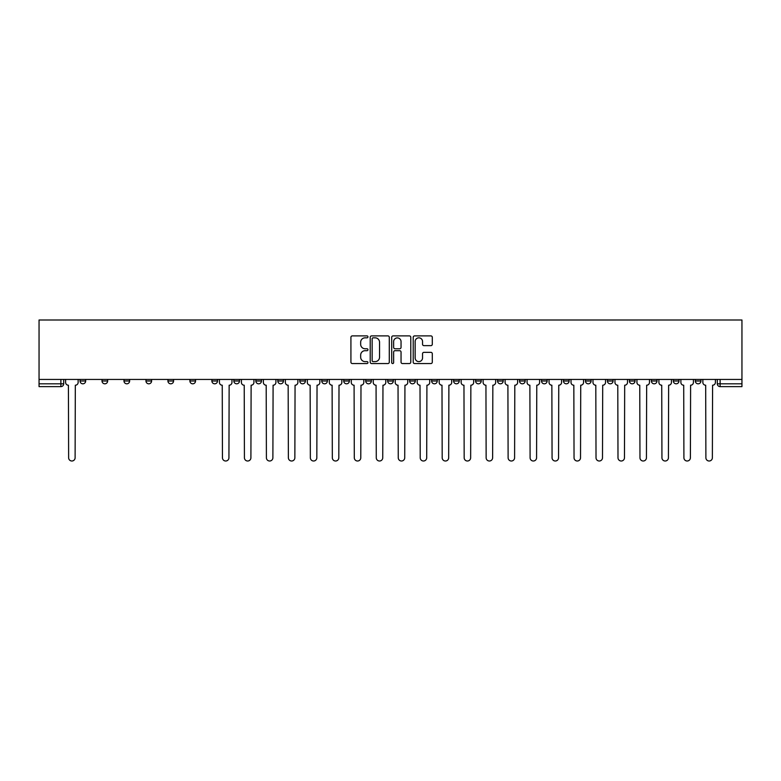 <?xml version="1.0" encoding="UTF-8"?>
<svg xmlns="http://www.w3.org/2000/svg" width="781" height="781" viewBox="0 0 781 781"><rect width="100%" height="100%" fill="white"/><g stroke="black" fill="none" stroke-linecap="round" stroke-linejoin="round"><path stroke-width="1.17" d="M367.958 336.865A0.966 0.966 0 0 0 366.992 335.898L352.309 335.898A1.386 1.386 0 0 0 350.923 337.275L350.923 362.169A1.386 1.386 0 0 0 352.309 363.546L366.992 363.546A0.966 0.966 0 0 0 367.958 362.579A0.966 0.966 0 0 0 366.992 361.613L365.098 361.613A4.422 4.422 0 0 1 360.666 357.19L360.666 355.111A4.422 4.422 0 0 1 365.098 350.689L366.992 350.689A0.966 0.966 0 0 0 367.958 349.722A0.966 0.966 0 0 0 366.992 348.756L365.098 348.756A4.422 4.422 0 0 1 360.666 344.323L360.666 342.254A4.422 4.422 0 0 1 365.098 337.831L366.992 337.831A0.966 0.966 0 0 0 367.958 336.865M673.349 379.439L673.349 380.991L678.982 380.991A2.821 2.821 0 0 1 676.17 383.813A2.821 2.821 0 0 1 673.349 380.991L673.349 379.439M651.374 379.439L651.374 380.991L657.006 380.991A2.821 2.821 0 0 1 654.195 383.813A2.821 2.821 0 0 1 651.374 380.991L651.374 379.439M519.531 379.439L519.531 380.991L525.164 380.991A2.821 2.821 0 0 1 522.343 383.813A2.821 2.821 0 0 1 519.531 380.991L519.531 379.439M497.556 379.439L497.556 380.991L503.189 380.991A2.821 2.821 0 0 1 500.377 383.813A2.821 2.821 0 0 1 497.556 380.991L497.556 379.439M475.58 379.439L475.58 380.991L481.213 380.991A2.821 2.821 0 0 1 478.402 383.813A2.821 2.821 0 0 1 475.58 380.991L475.58 379.439M431.629 379.439L431.629 380.991L437.262 380.991A2.821 2.821 0 0 1 434.451 383.813A2.821 2.821 0 0 1 431.629 380.991L431.629 379.439M387.679 380.991L387.679 379.439L387.679 380.991A2.821 2.821 0 0 0 390.5 383.813A2.821 2.821 0 0 1 387.679 380.991L393.321 380.991A2.821 2.821 0 0 1 390.5 383.813A2.821 2.821 0 0 0 393.321 380.991L393.321 379.439L393.321 380.991M365.713 380.991L365.713 379.439L365.713 380.991A2.821 2.821 0 0 0 368.525 383.813A2.821 2.821 0 0 1 365.713 380.991L371.346 380.991A2.821 2.821 0 0 1 368.525 383.813M343.738 380.991L343.738 379.439L343.738 380.991A2.821 2.821 0 0 0 346.549 383.813A2.821 2.821 0 0 1 343.738 380.991L349.371 380.991A2.821 2.821 0 0 1 346.549 383.813A2.821 2.821 0 0 0 349.371 380.991L349.371 379.439L349.371 380.991M321.762 379.439L321.762 380.991L327.395 380.991A2.821 2.821 0 0 1 324.574 383.813A2.821 2.821 0 0 1 321.762 380.991L321.762 379.439M299.787 379.439L299.787 380.991L305.42 380.991A2.821 2.821 0 0 1 302.598 383.813A2.821 2.821 0 0 1 299.787 380.991L299.787 379.439M277.811 379.439L277.811 380.991L283.444 380.991A2.821 2.821 0 0 1 280.623 383.813A2.821 2.821 0 0 1 277.811 380.991L277.811 379.439M255.836 380.991L255.836 379.439L255.836 380.991A2.821 2.821 0 0 0 258.657 383.813A2.821 2.821 0 0 1 255.836 380.991L261.469 380.991A2.821 2.821 0 0 1 258.657 383.813M211.885 380.991L211.885 379.439L211.885 380.991A2.821 2.821 0 0 0 214.707 383.813A2.821 2.821 0 0 1 211.885 380.991L217.518 380.991A2.821 2.821 0 0 1 214.707 383.813A2.821 2.821 0 0 0 217.518 380.991L217.518 379.439L217.518 380.991M189.91 380.991L189.91 379.439L189.91 380.991A2.821 2.821 0 0 0 192.731 383.813A2.821 2.821 0 0 1 189.91 380.991L195.543 380.991A2.821 2.821 0 0 1 192.731 383.813A2.821 2.821 0 0 0 195.543 380.991L195.543 379.439L195.543 380.991M167.935 380.991L167.935 379.439L167.935 380.991A2.821 2.821 0 0 0 170.756 383.813A2.821 2.821 0 0 1 167.935 380.991L173.577 380.991A2.821 2.821 0 0 1 170.756 383.813A2.821 2.821 0 0 0 173.577 380.991L173.577 379.439L173.577 380.991M145.969 380.991L145.969 379.439L145.969 380.991A2.821 2.821 0 0 0 148.78 383.813A2.821 2.821 0 0 1 145.969 380.991L151.602 380.991A2.821 2.821 0 0 1 148.78 383.813M123.994 379.439L123.994 380.991L129.626 380.991A2.821 2.821 0 0 1 126.805 383.813A2.821 2.821 0 0 1 123.994 380.991L123.994 379.439M102.018 380.991L102.018 379.439L102.018 380.991A2.821 2.821 0 0 0 104.83 383.813A2.821 2.821 0 0 1 102.018 380.991L107.651 380.991A2.821 2.821 0 0 1 104.83 383.813A2.821 2.821 0 0 0 107.651 380.991L107.651 379.439L107.651 380.991M430.907 345.641A1.386 1.386 0 0 0 432.293 344.255L432.293 337.275A1.386 1.386 0 0 0 430.907 335.898L414.594 335.898A1.386 1.386 0 0 0 413.208 337.275L413.208 362.169A1.386 1.386 0 0 0 414.594 363.546L430.907 363.546A1.386 1.386 0 0 0 432.293 362.169L432.293 353.734A1.386 1.386 0 0 0 430.907 352.348L423.927 352.348A1.386 1.386 0 0 0 422.541 353.734L422.541 357.913A3.7 3.7 0 0 1 418.841 361.613A3.7 3.7 0 0 1 415.15 357.913L415.15 341.531A3.7 3.7 0 0 1 418.841 337.831A3.7 3.7 0 0 1 422.541 341.531L422.541 344.255A1.386 1.386 0 0 0 423.927 345.641L430.907 345.641M741.95 379.439L39.05 379.439L39.05 319.995L741.95 319.995L741.95 386.624L720.121 386.624A2.821 2.821 0 0 1 717.3 383.813L741.95 383.813M389.289 337.275A1.386 1.386 0 0 0 387.903 335.898L371.59 335.898A1.386 1.386 0 0 0 370.214 337.275L370.214 362.169A1.386 1.386 0 0 0 371.59 363.546L387.903 363.546A1.386 1.386 0 0 0 389.289 362.169L389.289 337.275M393.097 335.898L409.41 335.898A1.386 1.386 0 0 1 410.786 337.275L410.786 362.169A1.386 1.386 0 0 1 409.41 363.546L402.43 363.546A1.386 1.386 0 0 1 401.043 362.169L401.043 352.075A1.386 1.386 0 0 0 399.657 350.689L395.03 350.689A1.386 1.386 0 0 0 393.644 352.075L393.644 362.579A0.966 0.966 0 0 1 392.677 363.546A0.966 0.966 0 0 1 391.711 362.579L391.711 337.275A1.386 1.386 0 0 1 393.097 335.898M717.3 379.439L717.3 383.813M63.7 379.439L63.7 383.813A2.821 2.821 0 0 1 60.879 386.624L39.05 386.624L60.879 386.624L60.879 383.813L63.7 383.813M39.05 386.624L39.05 383.813L60.879 383.813L60.879 379.439M39.05 379.439L39.05 383.813M700.957 379.439L700.957 380.991A2.821 2.821 0 0 1 698.146 383.813A2.821 2.821 0 0 1 695.324 380.991L700.957 380.991M695.324 379.439L695.324 380.991M678.982 379.439L678.982 380.991M657.006 379.439L657.006 380.991L657.006 379.439M635.031 379.439L635.031 380.991A2.821 2.821 0 0 1 632.22 383.813A2.821 2.821 0 0 1 629.398 380.991L635.031 380.991M629.398 379.439L629.398 380.991M613.065 379.439L613.065 380.991A2.821 2.821 0 0 1 610.244 383.813A2.821 2.821 0 0 1 607.423 380.991L613.065 380.991M607.423 379.439L607.423 380.991M591.09 379.439L591.09 380.991A2.821 2.821 0 0 1 588.269 383.813A2.821 2.821 0 0 1 585.457 380.991L591.09 380.991M585.457 379.439L585.457 380.991M569.115 379.439L569.115 380.991A2.821 2.821 0 0 1 566.293 383.813A2.821 2.821 0 0 1 563.482 380.991L569.115 380.991M563.482 379.439L563.482 380.991M547.139 379.439L547.139 380.991A2.821 2.821 0 0 1 544.318 383.813A2.821 2.821 0 0 1 541.506 380.991L547.139 380.991M541.506 379.439L541.506 380.991M525.164 379.439L525.164 380.991A2.821 2.821 0 0 1 522.343 383.813M503.189 379.439L503.189 380.991M481.213 380.991L481.213 379.439L481.213 380.991A2.821 2.821 0 0 1 478.402 383.813M459.238 379.439L459.238 380.991A2.821 2.821 0 0 1 456.426 383.813A2.821 2.821 0 0 1 453.605 380.991A2.821 2.821 0 0 0 456.426 383.813A2.821 2.821 0 0 0 459.238 380.991L453.605 380.991L453.605 379.439M437.262 380.991L437.262 379.439L437.262 380.991A2.821 2.821 0 0 1 434.451 383.813M415.287 379.439L415.287 380.991A2.821 2.821 0 0 1 412.475 383.813A2.821 2.821 0 0 1 409.654 380.991A2.821 2.821 0 0 0 412.475 383.813M409.654 379.439L409.654 380.991L415.287 380.991M371.346 379.439L371.346 380.991L371.346 379.439M327.395 380.991L327.395 379.439L327.395 380.991A2.821 2.821 0 0 1 324.574 383.813M305.42 380.991L305.42 379.439L305.42 380.991A2.821 2.821 0 0 1 302.598 383.813M283.444 380.991L283.444 379.439L283.444 380.991A2.821 2.821 0 0 1 280.623 383.813M261.469 379.439L261.469 380.991L261.469 379.439M239.494 380.991L239.494 379.439L239.494 380.991A2.821 2.821 0 0 1 236.682 383.813A2.821 2.821 0 0 1 233.861 380.991L239.494 380.991A2.821 2.821 0 0 1 236.682 383.813M233.861 379.439L233.861 380.991M151.602 379.439L151.602 380.991L151.602 379.439M129.626 380.991L129.626 379.439L129.626 380.991A2.821 2.821 0 0 1 126.805 383.813M85.676 380.991L85.676 379.439L85.676 380.991A2.821 2.821 0 0 1 82.854 383.813A2.821 2.821 0 0 1 80.043 380.991L85.676 380.991A2.821 2.821 0 0 1 82.854 383.813M80.043 379.439L80.043 380.991M373.113 337.831A0.966 0.966 0 0 0 372.146 338.798L372.146 360.646A0.966 0.966 0 0 0 373.113 361.613L375.114 361.613A4.422 4.422 0 0 0 379.546 357.19L379.546 342.254A4.422 4.422 0 0 0 375.114 337.831L373.113 337.831M401.043 341.6A3.7 3.7 0 0 0 397.344 337.9A3.7 3.7 0 0 0 393.644 341.6L393.644 347.369A1.386 1.386 0 0 0 395.03 348.756L399.657 348.756A1.386 1.386 0 0 0 401.043 347.369L401.043 341.6M65.604 382.397L65.604 379.439L65.604 382.397A2.821 2.821 0 0 0 68.416 385.218L68.63 457.764A3.241 3.241 0 0 0 71.872 461.005A3.241 3.241 0 0 0 75.113 457.764L75.318 385.218A2.821 2.821 0 0 0 78.139 382.397L78.139 379.439L78.139 382.397M68.416 385.218L68.63 457.764M75.113 457.764L75.318 385.218M241.397 382.397L241.397 379.439L241.397 382.397A2.821 2.821 0 0 0 244.219 385.218L244.424 457.764A3.241 3.241 0 0 0 247.665 461.005A3.241 3.241 0 0 0 250.906 457.764L251.121 385.218A2.821 2.821 0 0 0 253.932 382.397L253.932 379.439L253.932 382.397M263.373 382.397L263.373 379.439L263.373 382.397A2.821 2.821 0 0 0 266.194 385.218L266.399 457.764A3.241 3.241 0 0 0 269.64 461.005A3.241 3.241 0 0 0 272.881 457.764L273.096 385.218A2.821 2.821 0 0 0 275.908 382.397L275.908 379.439L275.908 382.397M285.348 382.397L285.348 379.439L285.348 382.397A2.821 2.821 0 0 0 288.16 385.218L288.374 457.764A3.241 3.241 0 0 0 291.616 461.005A3.241 3.241 0 0 0 294.857 457.764L295.062 385.218A2.821 2.821 0 0 0 297.883 382.397L297.883 379.439L297.883 382.397M307.324 382.397L307.324 379.439L307.324 382.397A2.821 2.821 0 0 0 310.135 385.218L310.35 457.764A3.241 3.241 0 0 0 313.591 461.005A3.241 3.241 0 0 0 316.832 457.764L317.037 385.218A2.821 2.821 0 0 0 319.859 382.397L319.859 379.439L319.859 382.397M329.299 382.397L329.299 379.439L329.299 382.397A2.821 2.821 0 0 0 332.11 385.218L332.325 457.764A3.241 3.241 0 0 0 335.566 461.005A3.241 3.241 0 0 0 338.808 457.764L339.013 385.218A2.821 2.821 0 0 0 341.834 382.397L341.834 379.439L341.834 382.397M351.274 382.397L351.274 379.439L351.274 382.397A2.821 2.821 0 0 0 354.086 385.218L354.301 457.764A3.241 3.241 0 0 0 357.542 461.005A3.241 3.241 0 0 0 360.783 457.764L360.988 385.218A2.821 2.821 0 0 0 363.809 382.397L363.809 379.439L363.809 382.397M373.24 382.397L373.24 379.439L373.24 382.397A2.821 2.821 0 0 0 376.061 385.218L376.276 457.764A3.241 3.241 0 0 0 379.517 461.005A3.241 3.241 0 0 0 382.749 457.764L382.963 385.218A2.821 2.821 0 0 0 385.785 382.397L385.785 379.439L385.785 382.397M395.215 382.397L395.215 379.439L395.215 382.397A2.821 2.821 0 0 0 398.037 385.218L398.251 457.764A3.241 3.241 0 0 0 401.483 461.005A3.241 3.241 0 0 0 404.724 457.764L404.939 385.218A2.821 2.821 0 0 0 407.76 382.397L407.76 379.439L407.76 382.397M417.191 382.397L417.191 379.439L417.191 382.397A2.821 2.821 0 0 0 420.012 385.218L420.217 457.764A3.241 3.241 0 0 0 423.458 461.005A3.241 3.241 0 0 0 426.699 457.764L426.914 385.218A2.821 2.821 0 0 0 429.726 382.397L429.726 379.439L429.726 382.397M439.166 382.397L439.166 379.439L439.166 382.397A2.821 2.821 0 0 0 441.987 385.218L442.192 457.764A3.241 3.241 0 0 0 445.434 461.005A3.241 3.241 0 0 0 448.675 457.764L448.89 385.218A2.821 2.821 0 0 0 451.701 382.397L451.701 379.439L451.701 382.397M461.141 382.397L461.141 379.439L461.141 382.397A2.821 2.821 0 0 0 463.963 385.218L464.168 457.764A3.241 3.241 0 0 0 467.409 461.005A3.241 3.241 0 0 0 470.65 457.764L470.865 385.218A2.821 2.821 0 0 0 473.676 382.397L473.676 379.439L473.676 382.397M483.117 382.397L483.117 379.439L483.117 382.397A2.821 2.821 0 0 0 485.938 385.218L486.143 457.764A3.241 3.241 0 0 0 489.384 461.005A3.241 3.241 0 0 0 492.626 457.764L492.84 385.218A2.821 2.821 0 0 0 495.652 382.397L495.652 379.439L495.652 382.397M505.092 382.397L505.092 379.439L505.092 382.397A2.821 2.821 0 0 0 507.904 385.218L508.119 457.764A3.241 3.241 0 0 0 511.36 461.005A3.241 3.241 0 0 0 514.601 457.764L514.806 385.218A2.821 2.821 0 0 0 517.627 382.397L517.627 379.439L517.627 382.397M527.068 382.397L527.068 379.439L527.068 382.397A2.821 2.821 0 0 0 529.879 385.218L530.094 457.764A3.241 3.241 0 0 0 533.335 461.005A3.241 3.241 0 0 0 536.576 457.764L536.781 385.218A2.821 2.821 0 0 0 539.603 382.397L539.603 379.439L539.603 382.397M219.422 379.439L219.422 382.397A2.821 2.821 0 0 0 222.243 385.218L222.448 457.764A3.241 3.241 0 0 0 225.689 461.005A3.241 3.241 0 0 0 228.931 457.764L229.145 385.218A2.821 2.821 0 0 0 231.957 382.397L231.957 379.439M244.219 385.218L244.424 457.764M250.906 457.764L251.121 385.218M266.194 385.218L266.399 457.764M272.881 457.764L273.096 385.218M288.16 385.218L288.374 457.764M294.857 457.764L295.062 385.218M310.135 385.218L310.35 457.764M316.832 457.764L317.037 385.218M332.11 385.218L332.325 457.764M338.808 457.764L339.013 385.218M354.086 385.218L354.301 457.764M360.783 457.764L360.988 385.218M376.061 385.218L376.276 457.764M382.749 457.764L382.963 385.218M398.037 385.218L398.251 457.764M404.724 457.764L404.939 385.218M420.012 385.218L420.217 457.764M426.699 457.764L426.914 385.218M441.987 385.218L442.192 457.764M448.675 457.764L448.89 385.218M463.963 385.218L464.168 457.764M470.65 457.764L470.865 385.218M485.938 385.218L486.143 457.764M492.626 457.764L492.84 385.218M507.904 385.218L508.119 457.764M514.601 457.764L514.806 385.218M529.879 385.218L530.094 457.764M536.576 457.764L536.781 385.218M549.043 382.397L549.043 379.439L549.043 382.397A2.821 2.821 0 0 0 551.855 385.218L552.069 457.764A3.241 3.241 0 0 0 555.311 461.005A3.241 3.241 0 0 0 558.552 457.764L558.757 385.218A2.821 2.821 0 0 0 561.578 382.397L561.578 379.439L561.578 382.397M551.855 385.218L552.069 457.764M558.552 457.764L558.757 385.218M571.018 382.397L571.018 379.439L571.018 382.397A2.821 2.821 0 0 0 573.83 385.218L574.045 457.764A3.241 3.241 0 0 0 577.286 461.005A3.241 3.241 0 0 0 580.527 457.764L580.732 385.218A2.821 2.821 0 0 0 583.553 382.397L583.553 379.439L583.553 382.397M573.83 385.218L574.045 457.764M580.527 457.764L580.732 385.218M592.984 382.397L592.984 379.439L592.984 382.397A2.821 2.821 0 0 0 595.805 385.218L596.02 457.764A3.241 3.241 0 0 0 599.261 461.005A3.241 3.241 0 0 0 602.493 457.764L602.707 385.218A2.821 2.821 0 0 0 605.529 382.397L605.529 379.439L605.529 382.397M595.805 385.218L596.02 457.764M602.493 457.764L602.707 385.218M614.959 382.397L614.959 379.439L614.959 382.397A2.821 2.821 0 0 0 617.781 385.218L617.996 457.764A3.241 3.241 0 0 0 621.227 461.005A3.241 3.241 0 0 0 624.468 457.764L624.683 385.218A2.821 2.821 0 0 0 627.504 382.397L627.504 379.439L627.504 382.397M617.781 385.218L617.996 457.764M624.468 457.764L624.683 385.218M636.935 382.397L636.935 379.439L636.935 382.397A2.821 2.821 0 0 0 639.756 385.218L639.971 457.764A3.241 3.241 0 0 0 643.202 461.005A3.241 3.241 0 0 0 646.443 457.764L646.658 385.218A2.821 2.821 0 0 0 649.47 382.397L649.47 379.439L649.47 382.397M639.756 385.218L639.971 457.764M646.443 457.764L646.658 385.218M658.91 382.397L658.91 379.439L658.91 382.397A2.821 2.821 0 0 0 661.732 385.218L661.937 457.764A3.241 3.241 0 0 0 665.178 461.005A3.241 3.241 0 0 0 668.419 457.764L668.634 385.218A2.821 2.821 0 0 0 671.445 382.397L671.445 379.439L671.445 382.397M661.732 385.218L661.937 457.764M668.419 457.764L668.634 385.218M680.886 382.397L680.886 379.439L680.886 382.397A2.821 2.821 0 0 0 683.707 385.218L683.912 457.764A3.241 3.241 0 0 0 687.153 461.005A3.241 3.241 0 0 0 690.394 457.764L690.609 385.218A2.821 2.821 0 0 0 693.421 382.397L693.421 379.439L693.421 382.397M683.707 385.218L683.912 457.764M690.394 457.764L690.609 385.218M702.861 382.397L702.861 379.439L702.861 382.397A2.821 2.821 0 0 0 705.682 385.218L705.887 457.764A3.241 3.241 0 0 0 709.128 461.005A3.241 3.241 0 0 0 712.37 457.764L712.584 385.218A2.821 2.821 0 0 0 715.396 382.397L715.396 379.439L715.396 382.397M705.682 385.218L705.887 457.764M712.37 457.764L712.584 385.218M720.121 379.439L720.121 386.624"/></g></svg>
